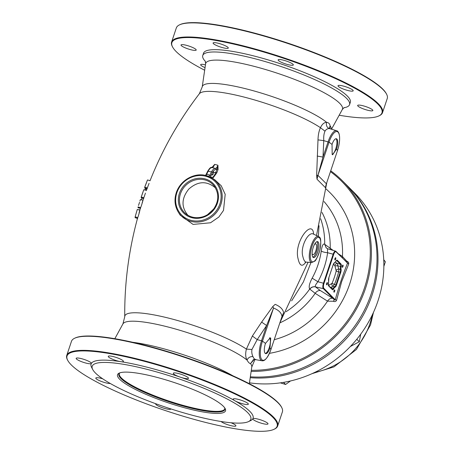 <?xml version="1.0" encoding="UTF-8"?>
<svg xmlns="http://www.w3.org/2000/svg" width="454" height="454" viewBox="0 0 454 454"><rect width="100%" height="100%" fill="white"/><g stroke="black" fill="none" stroke-linecap="round" stroke-linejoin="round"><path stroke-width="0.68" d="M360.72 334.167L359.284 341.76L356.787 339.251M359.284 341.76L350.397 346.481M249.467 382.824A114.323 105.311 -44.9 0 0 377.927 301.042A114.323 105.311 -44.9 0 0 354.892 193.313L349.024 187.428A114.323 105.311 -44.9 0 0 348.536 186.94M290.492 380.968L285.606 384.464L283.517 382.37M285.606 384.464L280.328 382.864M250.216 377.694A114.323 105.311 -44.9 0 0 372.059 295.157A114.323 105.311 -44.9 0 0 349.024 187.428M250.347 376.797A114.323 105.311 -44.9 0 0 371.083 294.175A114.323 105.311 -44.9 0 0 348.048 186.446L342.424 180.811A114.323 105.311 135.1 0 1 365.459 288.54A114.323 105.311 135.1 0 1 251.13 371.429M330.733 170.812A114.323 105.311 135.1 0 1 342.424 180.811M251.295 370.333A113.432 104.488 -44.9 0 0 364.403 288.086A113.432 104.488 -44.9 0 0 330.455 171.64M338.429 253.865L342.452 256.504L346.743 261.141C348.32 261.748 348.967 262.724 348.683 264.075L341.703 281.52L336.584 300.236C335.971 301.558 334.882 301.899 333.321 301.263L327.516 301.15L315.195 293.341L309.685 289.05C308.561 287.053 309.39 283.421 312.165 278.16L317.925 281.747C315.848 284.215 314.991 285.906 315.354 286.815L320.308 290.537L332.691 298.25C330.62 298.091 328.895 299.055 327.516 301.15A86.85 80 -44.9 0 1 274.227 339.694M332.691 298.25L334.411 299.759L333.321 301.263M312.165 278.16C316.864 269.551 319.9 260.488 321.262 250.983C322.419 251.851 324.548 252.43 327.635 252.73C326.182 262.877 322.942 272.548 317.925 281.747L323.452 283.222L333.162 254.206L327.635 252.73C327.374 249.779 327.504 248.514 328.032 248.928M321.262 250.983C322.079 245.501 323.214 243.259 324.672 244.263L333.151 250.409M319.031 225.752L318.356 236.398M310.984 262.457L303.374 281.979L291.65 300.854M272.854 306.473L273.541 308.039L262.457 341.17A15.351 5.249 104.6 0 0 261.89 359.699A15.351 5.249 104.6 0 0 270.89 349.625L281.979 316.495C281.565 312.959 278.75 310.139 273.541 308.039L266.623 325.524L257.191 339.609L251.947 349.484L246.391 349.103L252.367 336.022L261.623 322.113L272.854 306.473L275.181 304.333C280.294 306.558 283.097 309.373 283.597 312.766L282.065 316.262M326.12 184.659L325.45 187.684L317.034 179.245L316.625 175.653L317.993 139.877C318.152 134.866 318.98 130.809 320.467 127.71C322.039 124.226 324.082 122.432 326.596 122.325C328.622 122.614 329.78 123.772 330.069 125.809L329.842 128.51M149.071 183.354L146.29 190.663M145.445 193.126L142.84 200.651M142.108 202.972C144.588 195.016 141.393 206.207 140.644 207.591L139.86 210.128M139.06 212.892C141.33 204.885 138.521 216.161 137.755 217.557L135.127 216.944L136.864 210.877L135.542 215.457M305.814 262.145C302.256 267.202 299.668 266.033 298.051 258.632C293.596 241.851 312.641 218.136 313.623 234.173M211.66 167.815L214.663 164.371L217.931 165.222L218.068 169.478L216.796 172.878L207.586 171.181M145.535 188.279L144.888 190.01M145.246 189.04L146.744 189.426M142.125 198.109L141.398 199.817M139.946 209.862L138.203 209.703M136.972 218.198L137.307 219.1M206.264 175.647A24.539 22.604 135.1 0 1 212.307 178.246A24.539 22.604 135.1 0 1 219.6 207.535A24.539 22.604 135.1 0 1 190.964 221.376A24.539 22.604 135.1 0 1 178.314 212.149L180.17 215.128L193.075 224.418L210.537 222.772L218.862 217.018L223.51 210.418L225.195 194.329L221.217 185.754L214.946 179.903M209.691 176.844L210.537 176.725L211.399 177.281C212.801 177.815 214.271 176.175 215.803 172.355L216.796 172.878L212.654 178.462M215.803 172.355L217.074 168.95L215.968 169.456A10.232 3.501 104.6 0 0 213.045 171.629L212.336 172.798A10.232 3.501 104.6 0 0 211.065 175.596L210.537 176.725A0.891 0.829 -57.4 0 0 210.531 177.247M215.4 187.837C206.723 180.647 197.853 181.061 188.796 189.08C181.43 198.313 181.129 207.041 187.894 215.27M207.529 214.685L213.823 208.885M208.687 176.64L210.043 175.057A11.123 3.802 -75.4 0 1 215.372 168.383C216.223 168.383 217.08 167.333 217.931 165.222L217.074 168.95L218.068 169.478M211.065 175.596L206.803 174.217L205.985 175.567M215.968 169.456A0.891 0.834 -82 0 0 215.372 168.383L212.132 167.543A11.123 3.802 104.6 0 0 206.803 174.217L206.207 174.336M213.045 171.629A1.782 0.607 -75.4 0 1 213.267 171.584A1.782 0.607 -75.4 0 1 213.408 173.456A1.782 0.607 -75.4 0 1 212.37 175.028A1.782 0.607 -75.4 0 1 212.336 172.798M212.024 167.52L214.663 164.371C213.817 166.482 212.971 167.543 212.132 167.543A0.891 0.834 -82 0 0 212.046 167.526C210.747 166.607 208.795 168.843 206.184 174.234L205.452 175.624M324.996 131.166C323.929 133.527 323.52 136.682 323.764 140.644L322.981 157.073L328.089 141.813A16.049 5.488 -75.4 0 1 336.635 130.735L329.212 128.539C327.379 128.635 325.972 129.509 324.996 131.166L320.467 127.71A68.639 12.746 -161.5 0 0 251.113 98.961A68.639 12.746 -161.5 0 0 199.34 93.768C178.876 120.458 162.436 149.474 150.019 180.817M326.364 183.842L337.464 150.66A15.351 5.249 104.6 0 0 338.031 132.131A15.351 5.249 104.6 0 0 329.031 142.204L323.764 140.644L317.993 139.877M336.573 148.974A8.229 2.815 104.6 0 0 336.374 138.742A8.229 2.815 104.6 0 0 332.044 144.44L332.169 154.485L332.646 154.78L336.573 148.974A72.952 13.552 18.5 0 1 337.464 150.66L326.381 183.796L317.942 175.335L317.034 179.245L317.789 175.244L316.625 175.653M332.107 154.428A8.229 2.815 104.6 0 0 336.323 146.897A8.229 2.815 104.6 0 0 335.96 138.725M329.439 128.136L330.069 125.809A67.969 12.627 18.5 0 1 331.358 129.044M329.212 128.539C326.789 127.324 325.915 125.253 326.596 122.325A67.969 12.627 18.5 0 0 255.284 91.311A67.969 12.627 18.5 0 0 202.223 86.93L205.605 63.815L205.276 61.063M317.187 156.057L322.981 157.073L317.942 175.335L329.031 142.204A72.952 13.552 18.5 0 1 332.044 144.44M325.802 185.868L326.301 184.035M343.831 107.763A77.401 14.375 -161.5 0 0 349.557 104.619A77.401 14.375 -161.5 0 0 346.555 98.336A77.401 14.375 -161.5 0 0 254.881 58.731A77.401 14.375 -161.5 0 0 202.756 55.502A77.401 14.375 -161.5 0 0 205.441 61.455M202.756 55.502L203.528 53.186A77.401 14.375 18.5 0 1 268.439 59.985A77.401 14.375 18.5 0 1 347.327 96.027A77.401 14.375 18.5 0 1 350.329 102.309L349.557 104.619M339.166 115.237A110.765 20.572 -161.5 0 0 378.84 115.946A110.765 20.572 -161.5 0 0 377.677 103.904A110.765 20.572 -161.5 0 0 254.91 49.486A110.765 20.572 -161.5 0 0 172.548 46.921A110.765 20.572 -161.5 0 0 204.663 70.234M340.534 112.734A8.007 1.487 -161.5 0 0 340.755 112.513A8.007 1.487 -161.5 0 0 340.761 112.325M352.883 90.17A8.007 1.487 -161.5 0 0 344.722 86.442A8.007 1.487 -161.5 0 0 338.009 85.738A8.007 1.487 -161.5 0 0 345.131 89.688A8.007 1.487 -161.5 0 0 353.195 90.817A8.007 1.487 -161.5 0 0 352.883 90.17M227.976 47.415A8.007 1.487 -161.5 0 0 219.815 43.686A8.007 1.487 -161.5 0 0 213.102 42.982A8.007 1.487 -161.5 0 0 217.228 45.797A8.007 1.487 -161.5 0 0 225.513 48.283A8.007 1.487 -161.5 0 0 228.288 48.062A8.007 1.487 -161.5 0 0 227.976 47.415M205.452 64.86A8.007 1.487 -161.5 0 0 200.662 64.678A8.007 1.487 -161.5 0 0 205.049 67.606M195.89 49.407A8.007 1.487 -161.5 0 0 187.729 45.678A8.007 1.487 -161.5 0 0 181.015 44.974A8.007 1.487 -161.5 0 0 187.996 48.879A8.007 1.487 -161.5 0 0 196.179 50.105A8.007 1.487 -161.5 0 0 196.202 50.053A8.007 1.487 -161.5 0 0 195.89 49.407M293.006 64.298A8.007 1.487 -161.5 0 0 284.845 60.569A8.007 1.487 -161.5 0 0 278.132 59.866A8.007 1.487 -161.5 0 0 284.97 63.719A8.007 1.487 -161.5 0 0 293.318 64.945A8.007 1.487 -161.5 0 0 293.006 64.298M372.535 109.874A8.007 1.487 -161.5 0 0 364.375 106.145A8.007 1.487 -161.5 0 0 357.661 105.442A8.007 1.487 -161.5 0 0 364.783 109.391A8.007 1.487 -161.5 0 0 372.848 110.521A8.007 1.487 -161.5 0 0 372.535 109.874M179.461 24.885L180.011 24.624A110.765 20.572 18.5 0 1 251.482 32.302A110.765 20.572 18.5 0 1 386.303 93.649L386.587 94.188A111.207 20.657 -161.5 0 0 251.221 32.592A111.207 20.657 -161.5 0 0 179.461 24.885A111.207 20.657 -161.5 0 0 176.322 27.955L171.606 42.046A111.207 20.657 18.5 0 1 246.505 46.688A111.207 20.657 18.5 0 1 382.529 112.62A111.207 20.657 18.5 0 1 379.391 115.685L378.84 115.946M382.529 112.62L387.245 98.529A111.207 20.657 -161.5 0 0 386.587 94.188M172.548 46.921L172.27 46.382A111.207 20.657 18.5 0 1 171.606 42.046M282.099 316.143L283.597 312.766L281.979 316.495L270.896 349.654C267.786 357.644 264.824 361.344 261.992 360.76A16.049 5.488 -75.4 0 1 261.515 340.778L262.457 341.17A72.952 13.552 18.5 0 1 265.476 343.406A8.229 2.815 104.6 0 0 265.669 353.638A8.229 2.815 104.6 0 0 269.999 347.94A72.952 13.552 18.5 0 1 270.89 349.625L270.879 349.671M265.476 343.406L270.209 337.816L270.726 338.116L269.999 347.94M269.54 337.833A8.229 2.815 -75.4 0 1 269.602 346.442A8.229 2.815 -75.4 0 1 265.295 353.45M251.947 349.484C251.539 351.958 251.862 354.307 252.923 356.532C253.831 358.598 254.79 359.562 255.812 359.426M253.559 359.613L250.512 363.58L254.251 359.409L261.992 360.76M252.923 356.532C250.114 356.486 248.151 357.673 247.038 360.101C245.489 357.304 245.273 353.638 246.391 349.103A68.639 12.746 18.5 0 0 172.98 319.253A68.639 12.746 18.5 0 0 124.742 316.71C124.464 283.029 128.811 249.916 137.778 217.37M249.337 383.709L251.777 367.014A67.969 12.627 -161.5 0 0 250.512 363.58C249.541 363.569 248.383 362.411 247.038 360.101A67.969 12.627 -161.5 0 0 177.855 329.695A67.969 12.627 -161.5 0 0 122.932 323.901L114.834 338.707M74.609 338.258L75.16 337.997A110.765 20.572 18.5 0 1 146.625 345.67A110.765 20.572 18.5 0 1 281.452 407.022L281.73 407.561A111.207 20.657 -161.5 0 0 146.364 345.965A111.207 20.657 -161.5 0 0 74.609 338.258A111.207 20.657 -161.5 0 0 71.471 341.323L66.755 355.414A111.207 20.657 18.5 0 1 141.654 360.056A111.207 20.657 18.5 0 1 277.678 425.988A111.207 20.657 18.5 0 1 274.539 429.058L273.989 429.319A110.765 20.572 -161.5 0 0 244.944 398.947A110.765 20.572 -161.5 0 0 141.637 360.595A110.765 20.572 -161.5 0 0 67.697 360.294A110.765 20.572 -161.5 0 0 165.551 410.626A110.765 20.572 -161.5 0 0 273.989 429.319M221.081 421.505A8.007 1.487 -161.5 0 0 229.276 425.205A8.007 1.487 -161.5 0 0 235.904 425.886A8.007 1.487 -161.5 0 0 231.041 422.759M155.824 403.748A8.007 1.487 -161.5 0 0 155.688 403.918A8.007 1.487 -161.5 0 0 156 404.571A8.007 1.487 -161.5 0 0 164.161 408.299A8.007 1.487 -161.5 0 0 170.874 408.997A8.007 1.487 -161.5 0 0 170.891 408.918M102.706 378.806A8.007 1.487 -161.5 0 0 95.811 378.046A8.007 1.487 -161.5 0 0 101.486 381.485A8.007 1.487 -161.5 0 0 110.26 383.471M248.469 421.618L250.659 420.574A85.409 15.862 -161.5 0 0 252.833 418.758A8.007 1.487 -161.5 0 0 252.804 418.809A8.007 1.487 -161.5 0 0 253.116 419.462A8.007 1.487 -161.5 0 0 261.277 423.19A8.007 1.487 -161.5 0 0 267.996 423.894A8.007 1.487 -161.5 0 0 261.016 419.99A8.007 1.487 -161.5 0 0 252.833 418.758A85.409 15.862 -161.5 0 0 234.866 400.746A8.007 1.487 -161.5 0 0 243.083 403.89A8.007 1.487 -161.5 0 0 248.344 404.191A8.007 1.487 -161.5 0 0 241.222 400.235A8.007 1.487 -161.5 0 0 233.157 399.106A8.007 1.487 -161.5 0 0 234.866 400.746A85.409 15.862 -161.5 0 0 180.119 377.092A8.007 1.487 -161.5 0 0 188.467 378.318A8.007 1.487 -161.5 0 0 181.345 374.368A8.007 1.487 -161.5 0 0 173.28 373.239A8.007 1.487 -161.5 0 0 180.119 377.092A85.409 15.862 -161.5 0 0 120.662 361.656A8.007 1.487 -161.5 0 0 123.437 361.435A8.007 1.487 -161.5 0 0 116.315 357.48A8.007 1.487 -161.5 0 0 108.251 356.35A8.007 1.487 -161.5 0 0 112.376 359.171A8.007 1.487 -161.5 0 0 120.662 361.656A85.409 15.862 -161.5 0 0 91.322 363.478A8.007 1.487 -161.5 0 0 91.35 363.427A8.007 1.487 -161.5 0 0 84.228 359.477A8.007 1.487 -161.5 0 0 76.158 358.342A8.007 1.487 -161.5 0 0 83.139 362.247A8.007 1.487 -161.5 0 0 91.322 363.478A85.409 15.862 -161.5 0 0 91.589 367.348L92.712 369.505A83.632 15.532 -161.5 0 0 142.176 398.527A83.632 15.532 -161.5 0 0 221.864 421.624A83.632 15.532 -161.5 0 0 248.469 421.618A83.632 15.532 -161.5 0 0 226.54 398.686A83.632 15.532 -161.5 0 0 148.537 369.732A83.632 15.532 -161.5 0 0 92.712 369.505M119.737 379.328A56.937 10.578 -161.5 0 0 182.843 407.3A56.937 10.578 -161.5 0 0 225.178 408.623A56.937 10.578 -161.5 0 0 174.881 382.745A56.937 10.578 -161.5 0 0 119.135 373.137A56.937 10.578 -161.5 0 0 119.737 379.328M67.697 360.294L67.413 359.755A111.207 20.657 18.5 0 1 66.755 355.414M277.678 425.988L282.394 411.897A111.207 20.657 -161.5 0 0 281.73 407.561M252.367 336.022L257.191 339.609L261.515 340.778L266.623 325.524L261.623 322.113M282.615 314.843L282.172 316.035M313.09 233.963L313.476 234.105C308.561 230.961 299.742 247.072 302.937 256.822C303.726 260.176 304.838 261.947 306.268 262.134L305.156 262.355L305.582 261.924M312.959 257.259A8.229 2.815 104.6 0 0 313.453 257.56A8.229 2.815 104.6 0 0 318.248 250.302A8.229 2.815 104.6 0 0 317.59 241.624A8.229 2.815 104.6 0 0 313.016 248.1A8.229 2.815 104.6 0 0 312.959 257.259M312.897 257.202A8.229 2.815 104.6 0 0 317.034 249.984A8.229 2.815 104.6 0 0 316.932 241.67M312.108 253.417A5.562 1.901 104.6 0 0 312.573 254.461A5.562 1.901 104.6 0 0 312.914 254.66A5.562 1.901 104.6 0 0 316.149 249.757A5.562 1.901 104.6 0 0 315.706 243.894A5.562 1.901 104.6 0 0 314.401 244.593M135.184 216.955L135.099 217.71L137.636 218.368M136.495 212.228L135.127 216.944M136.773 211.161L137.295 209.464L139.906 210.14M135.156 216.881L137.755 217.557M138.107 207.001L138.016 207.756L140.547 208.409M139.543 202.308L138.487 205.497M139.9 201.048L140.4 199.556L143.004 200.231M138.05 206.916L140.644 207.591M141.313 197.121L141.217 197.87L143.748 198.529M142.879 192.462L141.217 197.093L143.804 197.768M141.693 195.674L143.793 189.727L146.404 190.402M141.705 195.651L141.234 197.03L143.827 197.706M143.288 191.123L142.732 192.78M144.809 187.315L144.701 188.064L147.232 188.722M146.506 182.69L144.695 187.286L147.283 187.956M145.212 185.873L147.482 179.971L150.098 180.647M145.252 185.76L144.713 187.218L147.306 187.894M309.804 289.175C311.291 287.28 313.152 286.508 315.405 286.866L323.288 288.613L334.411 299.759L335.245 299.759C338.729 287.098 342.804 274.931 347.463 263.252L346.743 261.141M342.282 267.27A1.158 0.397 104.6 0 0 342.356 267.31A1.158 0.397 104.6 0 0 343.025 266.294A1.158 0.397 104.6 0 0 342.935 265.074A1.158 0.397 104.6 0 0 342.293 265.982A1.158 0.397 104.6 0 0 342.282 267.27M334.95 259.915A1.158 0.397 104.6 0 0 335.018 259.955A1.158 0.397 104.6 0 0 335.693 258.939A1.158 0.397 104.6 0 0 335.602 257.719A1.158 0.397 104.6 0 0 334.956 258.627A1.158 0.397 104.6 0 0 334.95 259.915M326.625 284.789A1.158 0.397 104.6 0 0 326.698 284.828A1.158 0.397 104.6 0 0 327.368 283.807A1.158 0.397 104.6 0 0 327.277 282.587A1.158 0.397 104.6 0 0 326.636 283.5A1.158 0.397 104.6 0 0 326.625 284.789M333.962 292.143A1.158 0.397 104.6 0 0 334.031 292.183A1.158 0.397 104.6 0 0 334.706 291.162A1.158 0.397 104.6 0 0 334.615 289.941A1.158 0.397 104.6 0 0 333.974 290.855A1.158 0.397 104.6 0 0 333.962 292.143M333.304 264.472L334.848 265.471L336.198 271.032A84.949 78.253 135.1 0 1 332.095 283.296L328.418 285.577M330.421 287.518L333.117 286.23L334.445 284.414A87.1 80.233 -44.9 0 0 338.65 271.838L338.866 269.046L337.702 265.755L337.407 263.485L335.37 262.157M331.795 283.568A2.225 1.771 -92.5 0 0 333.117 286.23L334.746 286.656A2.667 0.914 104.6 0 0 335.977 284.811L334.445 284.414A2.225 0.352 -157.3 0 1 332.095 283.296M336.198 271.032A2.225 0.471 -165.8 0 0 338.65 271.838L340.182 272.235A2.667 0.914 104.6 0 0 340.494 269.472L338.866 269.046A2.225 1.476 149.7 0 0 336.147 270.556M335.012 265.874L337.702 265.755L340.585 266.504A2.667 0.914 104.6 0 0 340.426 264.268L337.407 263.485A2.225 1.782 123.1 0 0 334.848 265.471M346.788 262.412L335.943 251.374A0.443 0.409 -44.9 0 0 335.784 251.278A4.461 1.527 -75.4 0 0 335.529 251.124L327.862 248.826L326.244 247.924M324.054 201.553A86.85 80 -44.9 0 1 342.452 256.504L342.515 257.963M348.683 264.075L336.034 251.794A4.018 1.373 104.6 0 0 333.679 254.433L323.969 283.449L323.452 283.222A4.461 1.527 -75.4 0 0 323.288 288.613A0.443 0.409 -44.9 0 0 323.821 288.301L335.245 299.759L336.584 300.236M383.738 259.711L385.361 261.782L383.863 266.356M385.361 261.782L383.761 260.176M314.775 372.394A68.951 63.515 -44.9 0 0 369.914 323.668A68.951 63.515 -44.9 0 0 372.189 315.133M325.995 188.904A97.162 89.5 135.1 0 1 349.603 284.238A97.162 89.5 135.1 0 1 269.455 353.343M315.354 286.815C313.09 286.434 311.2 287.183 309.685 289.05A78.826 72.612 135.1 0 1 286.031 311.722M320.66 218.76A78.826 72.612 135.1 0 1 324.672 244.263L326.335 248.003M323.969 283.449A4.018 1.373 104.6 0 0 323.821 288.301M333.679 254.433L333.162 254.206A4.461 1.527 -75.4 0 1 335.529 251.124L335.943 251.374A0.443 0.409 -44.9 0 1 336.034 251.794M255.074 359.381A68.639 12.746 18.5 0 1 254.66 360.175L255.25 359.409M205.764 176.248A23.653 21.786 -44.9 0 0 176.073 204.47A23.653 21.786 -44.9 0 0 213.335 214.14A23.653 21.786 -44.9 0 0 205.764 176.248M204.896 178.848A20.861 19.216 135.1 0 1 211.57 212.273A20.861 19.216 135.1 0 1 178.706 203.738A20.861 19.216 135.1 0 1 204.896 178.848M215.037 187.241A19.976 18.398 -44.9 0 0 214.265 186.14A19.976 18.398 -44.9 0 0 204.85 179.909A19.976 18.398 -44.9 0 0 181.929 190.43A19.976 18.398 -44.9 0 0 186.202 214.129A19.976 18.398 -44.9 0 0 192.394 217.131M211.399 177.281L211.377 177.69M331.573 129.112L342.282 109.545A72.101 13.393 -161.5 0 0 339.66 103.285A72.101 13.393 -161.5 0 0 337.538 101.361A72.101 13.393 -161.5 0 0 261.89 68.463A72.101 13.393 -161.5 0 0 205.605 63.815M132.67 342.276A72.101 13.393 18.5 0 1 232.942 375.827M119.862 372.848A55.865 10.374 -161.5 0 0 121.048 378.585A55.865 10.374 -161.5 0 0 181.668 405.666A55.865 10.374 -161.5 0 0 224.775 407.947M119.901 372.83L119.323 373.546A55.604 10.329 -161.5 0 0 121.479 378.057A55.604 10.329 -161.5 0 0 178.15 403.946A55.604 10.329 -161.5 0 0 224.787 408.833L224.753 407.913M306.268 262.134L311.762 262.508A13.472 4.608 -75.4 0 1 310.394 248.259A13.472 4.608 -75.4 0 1 318.521 236.477L313.476 234.105M319.451 237.851A12.598 4.307 104.6 0 0 310.559 252.458A12.598 4.307 104.6 0 0 316.557 258.468A12.598 4.307 104.6 0 0 319.451 237.851M320.308 290.537C318.282 290.373 316.58 291.309 315.195 293.341A80.642 74.286 -44.9 0 1 279.851 322.879M324.797 244.377L326.171 247.856M322.011 212.427A80.642 74.286 -44.9 0 1 330.206 248.486L330.228 249.535M334.564 262.707A4.001 1.368 104.6 0 0 335.864 261.26A3.116 1.067 -75.4 0 1 337.26 260.238L340.971 263.961A3.116 1.067 -75.4 0 1 341.158 266.566A4.001 1.368 104.6 0 0 341.073 269.239A3.116 1.067 -75.4 0 1 340.71 272.462L336.505 285.038A3.116 1.067 -75.4 0 1 335.069 287.189A4.001 1.368 104.6 0 0 333.769 288.642A3.116 1.067 -75.4 0 1 332.373 289.658L328.662 285.941A3.116 1.067 -75.4 0 1 328.475 283.33A4.001 1.368 104.6 0 0 328.56 280.663A3.116 1.067 -75.4 0 1 328.923 277.439L333.128 264.864A3.116 1.067 -75.4 0 1 334.564 262.707A0.443 0.409 75.8 0 1 334.269 263.036L335.773 261.425M332.373 289.658A0.443 0.409 -44.9 0 0 332.283 289.238A2.667 0.914 104.6 0 0 333.304 288.267L330.614 287.569M333.769 288.642L333.304 288.267A4.449 1.521 -75.4 0 1 334.746 286.656A0.443 0.409 75.8 0 1 335.069 287.189M336.505 285.038L335.977 284.811L340.182 272.235L340.71 272.462M341.073 269.239A0.443 0.346 -12.8 0 1 340.494 269.472A4.449 1.521 -75.4 0 1 340.585 266.504L341.158 266.566M340.971 263.961A0.443 0.409 -44.9 0 1 340.426 264.268L336.72 260.551A2.667 0.914 104.6 0 0 336.573 260.46L336.556 260.454M336.499 260.494L336.72 260.551A0.443 0.409 -44.9 0 0 337.26 260.238M328.923 277.439L333.145 264.898L334.269 263.036M328.56 280.663A0.443 0.346 -12.8 0 0 328.503 280.317M328.475 283.33L328.94 277.473M328.662 285.941A0.443 0.409 -44.9 0 0 328.571 285.521L328.509 283.313M335.864 261.26L336.579 260.454M373.455 312.42L370.521 324.933L356.424 349.478L333.985 366.866L312.057 373.659M279.982 322.493L308.079 262.259M316.506 235.53L326.801 182.57M178.314 212.149C174.523 205.73 174.001 198.812 176.737 191.406C181.884 178.433 196.349 172.497 206.235 175.63L212.307 178.246L215.009 179.943M186.202 214.129C191.23 217.761 196.911 218.607 203.256 216.666C207.047 215.378 210.259 213.181 212.892 210.077C218.913 201.917 219.373 193.937 214.265 186.14M337.47 150.688C339.666 143.736 340.182 138.044 339.03 133.624C338.281 131.796 337.481 130.831 336.635 130.735M329.456 128.289L330.183 128.669M342.282 109.545L344.194 107.541M202.223 86.93L199.34 93.768M254.251 359.409L253.156 359.75M122.932 323.901L124.742 316.71M251.777 367.014L254.66 360.175M311.762 262.508L314.537 261.254C315.547 261.175 317.272 257.707 319.701 250.858C321.228 242.538 321.086 237.924 319.27 237.016L318.521 236.477M140.615 207.654L138.027 206.979M332.266 289.238L328.571 285.521"/></g></svg>
